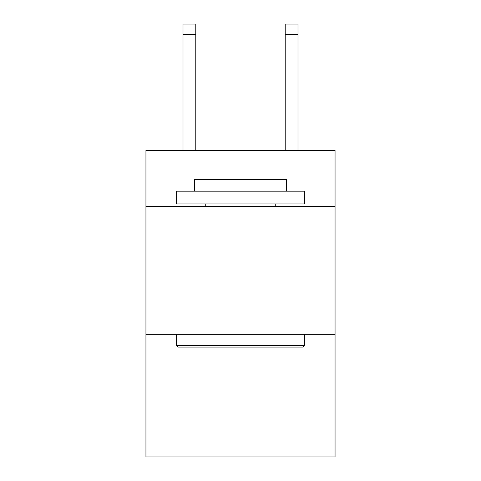 <?xml version="1.0" encoding="UTF-8"?>
<svg xmlns="http://www.w3.org/2000/svg" width="481" height="481" viewBox="0 0 481 481"><rect width="100%" height="100%" fill="white"/><g stroke="black" fill="none" stroke-linecap="round" stroke-linejoin="round"><path stroke-width="0.72" d="M335.053 206.511L335.053 150.288L145.947 150.288L145.947 206.511L335.053 206.511L335.053 456.95L145.947 456.95L145.947 206.511M335.053 334.289L145.947 334.289M178.144 347.066L176.611 345.532L304.389 345.532L302.856 347.066L178.144 347.066M304.389 191.179L304.389 203.956L176.611 203.956L176.611 191.179L304.389 191.179M194.498 191.179L194.498 179.425L286.502 179.425L286.502 191.179M304.389 334.289L304.389 345.532M176.611 334.289L176.611 345.532M275.252 203.956L275.252 206.511M205.748 203.956L205.748 206.511M285.221 150.288L285.221 24.05L297.998 24.05L297.998 150.288M195.779 150.288L195.779 34.271L183.002 34.271L183.002 24.05L195.779 24.05L195.779 34.271M183.002 150.288L183.002 34.271M285.221 24.05L297.998 24.05L285.221 24.05M285.221 34.271L297.998 34.271"/></g></svg>
